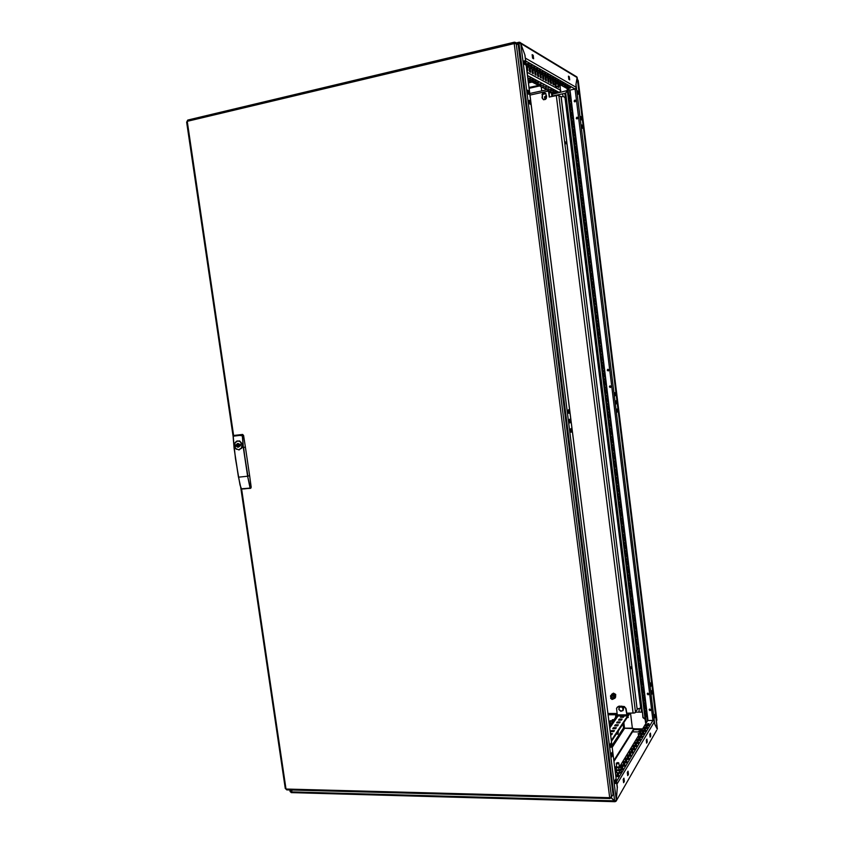<?xml version="1.0" encoding="UTF-8"?>
<svg xmlns="http://www.w3.org/2000/svg" width="844" height="844" viewBox="0 0 844 844"><rect width="100%" height="100%" fill="white"/><g stroke="black" fill="none" stroke-linecap="round" stroke-linejoin="round"><path stroke-width="1.27" d="M617.84 762.607L616.31 763.208L618.378 763.356L618.747 762.86L617.84 762.607M618.768 762.881L617.618 763.82L616.32 763.103M618.789 762.934L619.58 767.481M621.374 772.418L621.427 771.859L619.443 772.787L619.538 770.625M620.551 772.482L621.332 771.901L621.089 770.023M619.211 770.91L618.409 770.73M616.975 770.751L616.268 770.393M619.443 772.787L616.563 772.64L615.793 770.287M618.42 770.656L619.021 770.583M620.414 772.555L616.88 772.777M616.31 763.155L616.605 767.143L619.496 766.795M620.308 766.5L620.73 767.164L619.77 767.407L620.403 766.668L619.412 766.109M620.73 767.164L620.973 769.053L619.085 769.928L618.852 768.051L619.77 767.407L616.173 768.008L615.392 767.08L616.162 766.51M618.852 768.051L615.519 767.133M619.085 769.928L616.204 769.791L615.392 767.08M616.489 766.363L615.666 767.038M616.51 769.918L620.203 769.622M617.006 772.819L616.384 772.46M616.088 771.986L616.31 772.745M620.762 772.355L620.076 772.872M619.443 773.283L620.076 772.851L618.705 772.956M618.736 773.262L618.072 772.967M617.998 773.157L617.323 773.051M618.736 773.378L617.987 773.104M621.089 769.211L619.433 770.361L616.732 770.171M619.549 770.139L617.755 770.382M617.038 770.762L616.426 770.361L617.186 770.656M620.878 768.325L622.914 768.356L622.165 769.591L619.063 770.213M620.319 769.707L620.783 770.108L619.749 770.298M615.592 769.496L616.226 769.802M618.357 770.372L617.724 770.108M617.745 770.414L617.143 770.066M618.336 770.118L618.969 770.044M621.047 769.844L620.403 769.506M620.024 769.707L620.351 770.35M239.295 444.535L239.158 445.537L239.496 444.63M239.095 444.208L237.417 444.735L238.293 443.533M238.409 443.575L237.786 444.682M237.069 444.82L237.206 445.79L238.989 446.698M240.129 444.904L240.424 445.526L238.451 447.025L236.542 446.202L237.343 447.067L238.557 447.12L240.54 445.569L240.329 444.461L237.48 443.543L235.508 445.611L235.803 446.276L237.691 445.896L235.856 446.276M236.278 441.296L239.643 440.99L242.165 443.786L242.006 447.499L243.315 447.362L247.577 476.28L238.493 477.134L234.737 452.468L233.25 436.759L233.714 436.084L239.802 435.356L242.639 435.915L241.753 434.966L237.586 435.346L233.777 435.852L233.25 436.928M236.489 441.169L234.442 444.208L235.571 448.575L239.01 449.947L242.006 447.499M240.382 445.643L240.371 444.672L240.54 445.505M235.582 446.033L235.487 445.178M239.453 444.64L240.139 444.408M237.502 444.63L236.394 444.82L237.892 443.617L239.316 444.535M236.563 444.967L235.708 444.883M238.863 446.814L237.691 445.896M240.477 445.495L239.538 445.748L240.287 445.801M233.777 436.074L234.442 435.409L233.777 436.031M240.74 488.106L241.542 488.992L244.37 488.887L249.613 488.286L250.214 487.431L249.391 488.127L241.447 488.813L240.002 484.983L235.487 458.672L233.155 436.96L233.714 435.884L238.198 435.282M241.11 488.75L238.493 477.134L240.814 488.117M249.391 488.127L250.784 488.212L251.217 487.188L250.193 487.21L247.577 476.28L249.898 487.294M250.51 488.317L241.584 488.824M251.217 487.188L249.624 475.615L247.883 476.216L244.676 455.633L243.621 447.32L245.425 447.077L249.624 475.615M242.323 435.926L243.315 447.362L242.639 435.915L243.599 435.462L242.661 434.502L241.595 435.209M243.599 435.462L245.425 447.077M234.442 435.409L242.587 434.502M235.792 445.991L236.847 445.896L235.792 445.991M609.632 797.759L611.594 797.169L609.79 798.614L609.621 797.654L286.01 789.034L241.553 488.866M513.922 42.327L187.79 120.101L187.284 121.367L514.218 43.614L514.165 42.221L514.133 43.107M187.284 121.367L186.651 122.032L233.176 436.622M514.27 43.624L514.376 42.221M286.01 789.034L286.749 789.91L609.6 798.529M285.43 788.391L285.926 788.95M286.232 789.404L285.726 788.845M186.904 121.758L187.621 120.312M611.499 797L516.18 43.54L514.186 43.603L609.695 797.569M514.492 42.221L515.726 42.506L516.18 43.54L514.049 43.339L514.492 42.221L515.452 43.529M612.227 795.913L613.018 794.584L518.195 44.658L516.939 43.382M518.195 44.658L515.441 43.645M613.018 794.584L611.193 797.031M648.952 723.656L647.58 723.709L648.952 723.656M647.242 726.505L645.86 726.568L647.242 726.505M645.502 729.395L644.109 729.448L645.502 729.395M643.74 732.328L642.337 732.381L643.74 732.328M641.957 735.293L640.543 735.346L641.957 735.293M640.142 738.289L638.729 738.352L640.142 738.289M638.317 741.338L636.882 741.391L638.317 741.338M636.45 744.429L635.015 744.482L636.45 744.429M634.572 747.552L633.127 747.605L634.572 747.552M632.662 750.727L631.206 750.78L632.662 750.727M630.732 753.935L629.265 753.987L630.732 753.935M628.769 757.195L627.292 757.247L628.769 757.195M626.786 760.497L625.298 760.549L626.786 760.497M624.771 763.852L623.273 763.904L624.771 763.852M622.724 767.238L621.216 767.291L622.724 767.238M618.546 774.18L617.027 774.233L618.546 774.18M641.461 730.862L639.014 731.073L638.433 731.906M641.102 731.442L638.655 731.906M639.71 733.731L638.307 734.227L639.71 733.731M641.967 733.911L640.976 734.333M290.61 791.872L291.085 792.4M524.884 54.944L617.302 787.811L524.979 55.198L520.706 43.445L518.986 43.519L614.696 800.829L615.054 801.673L616.162 801.114L656.621 730.303M614.548 800.692L615.054 801.673M614.749 801.716L291.222 792.611L290.937 791.883L614.474 800.84L611.299 797.981M616.289 800.249L617.323 787.547M653.425 720.533L654.395 721.715L616.859 784.266M645.122 719.267L642.959 717.653L642.611 713.001M642.959 717.653L642.527 712.304M639.267 734.459L638.085 733.752L640.121 733.046M290.294 791.398L290.895 791.746M607.279 370.21L608.239 370.927L608.904 370.01L607.944 369.292L607.279 370.21M607.965 369.282L607.49 370.242L608.418 370.875M609.315 386.721L610.159 387.459L610.94 386.531L610.096 385.792L609.315 386.721M609.959 385.813L609.558 386.837L610.497 387.375M576.188 118.255L577.159 118.92L577.813 117.822L576.853 117.242L576.188 118.255M577.496 117.348L576.547 117.749L576.737 118.92M574.078 101.164L575.049 101.839L575.671 100.615L574.753 100.151L574.078 101.164M575.418 100.278L574.384 100.784L574.606 101.829M647.221 693.979L648.16 694.77L648.846 694.042L647.907 693.177L647.221 693.979M647.432 693.378L647.833 694.38L648.804 694.306M649.184 709.815L650.049 710.606L650.798 709.962L649.922 709.023L649.184 709.815M649.374 709.224L649.722 710.163L650.766 710.131M570.333 101.364L569.995 100.552L570.333 101.364M571.388 109.931L571.082 109.108L571.388 109.931M572.454 118.476L572.116 117.675L572.454 118.476M573.509 127.022L573.171 126.22L573.509 127.022M574.564 135.546L574.258 134.745L574.564 135.546M575.619 144.071L575.313 143.269L575.619 144.071M576.663 152.585L576.368 151.793L576.663 152.585M577.718 161.088L577.391 160.318L577.718 161.088M578.762 169.581L578.467 168.8L578.762 169.581M579.817 178.063L579.522 177.293L579.817 178.063M580.862 186.545L580.566 185.775L580.862 186.545M581.906 195.017L581.621 194.247L581.906 195.017M582.961 203.467L582.666 202.718L582.961 203.467M584.006 211.918L583.71 211.169L584.006 211.918M585.04 220.358L584.755 219.619L585.04 220.358M586.084 228.787L585.799 228.049L586.084 228.787M587.129 237.217L586.844 236.478L587.129 237.217M588.173 245.625L587.888 244.897L588.173 245.625M589.207 254.033L588.901 253.327L589.207 254.033M590.241 262.431L589.967 261.714L590.241 262.431M591.285 270.818L590.979 270.112L591.285 270.818M592.319 279.195L592.045 278.488L592.319 279.195M593.353 287.561L593.079 286.865L593.353 287.561M594.387 295.917L594.113 295.231L594.387 295.917M595.421 304.273L595.147 303.587L595.421 304.273M596.444 312.618L596.18 311.932L596.444 312.618M597.478 320.942L597.373 321.669L597.478 320.942M598.512 329.266L598.396 329.993L598.512 329.266M599.535 337.589L599.43 338.317L599.535 337.589M600.559 345.892L600.474 346.631L600.559 345.892M601.593 354.195L601.477 354.923L601.593 354.195M602.616 362.477L602.532 363.226L602.616 362.477M603.639 370.759L603.523 371.508L603.639 370.759M604.663 379.03L604.547 379.779L604.663 379.03M605.675 387.291L605.57 388.05L605.675 387.291M606.699 395.551L606.593 396.311L606.699 395.551M607.722 403.791L607.606 404.561L607.722 403.791M608.735 412.03L608.629 412.8L608.735 412.03M609.758 420.259L609.642 421.029L609.758 420.259M610.771 428.478L610.655 429.248L610.771 428.478M611.784 436.686L611.678 437.466L611.784 436.686M612.797 444.893L612.691 445.674L612.797 444.893M613.81 453.08L613.704 453.872L613.81 453.08M614.822 461.267L614.717 462.058L614.822 461.267M615.835 469.443L615.719 470.245L615.835 469.443M616.848 477.609L616.732 478.411L616.848 477.609M617.85 485.775L617.745 486.577L617.85 485.775M618.863 493.919L618.747 494.732L618.863 493.919M619.865 502.064L619.749 502.876L619.865 502.064M620.878 510.198L620.762 511.021L620.878 510.198M621.88 518.322L621.764 519.144L621.88 518.322M622.883 526.445L622.766 527.268L622.883 526.445M623.885 534.547L623.769 535.381L623.885 534.547M624.887 542.65L624.771 543.483L624.887 542.65M625.889 550.742L625.773 551.575L625.889 550.742M626.881 558.823L626.765 559.667L626.881 558.823M627.883 566.894L627.767 567.748L627.883 566.894M628.875 574.964L628.759 575.819L628.875 574.964M629.877 583.014L629.761 583.879L629.877 583.014M630.869 591.064L630.753 591.929L630.869 591.064M631.861 599.103L631.745 599.979L631.861 599.103M632.852 607.142L632.715 608.007L632.852 607.142M633.855 615.16L633.707 616.036L633.855 615.16M634.836 623.178L634.72 624.064L634.836 623.178M635.827 631.185L635.711 632.072L635.827 631.185M636.819 639.182L636.703 640.079L636.819 639.182M637.811 647.179L637.663 648.065L637.811 647.179M638.792 655.155L638.676 656.062L638.792 655.155M639.784 663.131L639.657 664.038L639.784 663.131M640.765 671.096L640.628 672.003L640.765 671.096M641.746 679.051L641.63 679.969L641.746 679.051M642.727 687.005L642.611 687.923L642.727 687.005M643.708 694.939L643.592 695.867L643.708 694.939M644.689 702.873L644.552 703.801L644.689 702.873M645.671 710.796L645.554 711.735L645.671 710.796M575.967 84.674L577.201 77.564L657.307 728.889M657.286 729.142L654.691 724.11L654.395 721.715M518.205 44.711L519.081 42.242L520.115 42.4L520.79 43.498L577.138 77.532L575.956 84.748M576.167 87.259L576.357 88.873L569.848 90.129L568.012 89.221L646.346 722.643L647.781 720.576L654.121 720.322L654.311 721.852M564.91 93.462L565.723 93.083L642.411 712.273L641.524 712.104L564.91 93.462M616.922 784.403L616.711 783.053M525.527 60.04L525.401 58.616M614.738 800.84L616.289 800.334L617.302 787.811M569.067 88.282L570.47 87.998L569.067 88.282M566.746 86.985L568.16 86.7L566.746 86.985M564.383 85.666L565.807 85.371L564.383 85.666M561.999 84.326L563.433 84.052L561.999 84.326M559.572 82.976L561.017 82.68L559.572 82.976M557.124 81.604L558.57 81.309L557.124 81.604M554.635 80.212L556.091 79.916L554.635 80.212M552.113 78.808L553.58 78.503L552.113 78.808M549.549 77.374L551.026 77.068L549.549 77.374M546.954 75.928L548.442 75.612L546.954 75.928M544.327 74.451L545.825 74.156L544.327 74.451M541.658 72.964L543.167 72.658L541.658 72.964M538.947 71.445L540.466 71.139L538.947 71.445M536.193 69.915L537.723 69.598L536.193 69.915M533.408 68.353L534.948 68.037L533.408 68.353M530.581 66.771L532.131 66.465L530.581 66.771M527.711 65.167L529.262 64.84L527.711 65.167M532.1 82.1L528.471 82.923M531.171 81.615L528.386 82.237M518.902 43.645L519.081 42.242M577.138 77.532L576.072 76.435M519.06 43.065L519.936 43.361M525.369 58.764L525.021 55.145L520.727 43.508M575.165 88.979L576.262 87.797L575.956 84.716M528.101 80.022L553.58 93.23L560.363 91.922L560.121 84.938M610.486 720.755L610.339 723.276L612.016 723.329M610.022 721.114L610.223 723.15M612.744 693.958L613.282 693.895M612.164 693.979L613.472 693.177L615.698 694.348L614.981 694.791M611.647 694.327L612.122 694.011M614.348 694.549L613.883 694.274M615.698 694.348L615.561 697.186M613.166 698.273L613.968 697.387L613.419 696.078L612.143 695.836L611.415 696.933M610.518 695.804L612.438 694.591L614.664 695.772L614.77 697.028L613.788 695.414L612.28 694.981L611.003 695.646L610.623 697.06L610.518 695.804L612.849 694.032L615.076 695.203L614.664 695.772M615.297 696.606L614.97 698.157L614.77 697.028L614.295 698.547L612.712 699.233M615.265 696.332L615.076 695.203M614.97 698.157L612.86 699.106M611.963 699.317L612.86 697.988L611.446 697.186L610.792 698.484L611.963 699.317M611.71 696.901L613.134 698.072L612.153 699.444L610.602 698.262L611.71 696.901M631.006 668.691L630.837 666.887L630.879 668.701M565.796 143.818L565.512 141.919L565.796 143.818M543.43 99.697L542.091 97.883L543.958 99.824L546.427 98.252L545.92 93.737L544.496 92.903L542.513 93.695L542.091 97.883M545.329 93.199L542.544 94.19L542.386 98.031M626.733 713.18L634.646 712.969L637.178 709.551M561.091 96.765L558.021 95.288L549.286 97.028L548.537 91.025L530 95.077M548.811 90.804L549.56 96.965M551.881 96.459L551.322 92.112M552.145 96.406L551.617 92.27M626.839 713.802L627.261 713.169M626.934 714.773L628.01 713.169M620.266 706.565L620.899 706.354M622.239 706.597L623.009 707.23M623.526 708.538L623.463 709.129M622.598 706.892L621.638 706.111L619.116 707.304L618.874 709.625L621.152 711.028L622.819 710.258L623.009 708.517L621.68 707.093L619.443 706.829M623.051 710.511L623.611 707.715L623.051 710.521L620.846 711.228L619.844 710.511M623.283 708.19L622.281 707.472M622.228 707.43L621.321 706.586L619.253 707.683L618.979 709.118L619.791 710.469M613.208 693.99L613.957 693.979L613.208 694.179M612.712 693.831L612.005 694.158L612.776 694.074M611.689 694.686L611.256 695.013M614.875 698.22L615.244 697.766M615.234 696.068L615.139 695.498M614.77 695.002L614.253 694.696M614.917 694.886L614.411 694.454M615.529 696.026L615.118 695.382M615.297 695.424L615.592 695.941L615.128 695.445M553.358 84.653L552.651 81.815M612.28 719.753L612.027 723.403M628.485 713.169L627.05 715.111L626.069 708.506L624.402 706.534L619.074 706.09L617.038 707.377M629.107 713.169L627.092 715.986L625.742 708.443L624.222 706.808L621.912 706.333M620.962 706.333L618.146 706.555L616.563 708.285L617.428 715.902L627.039 715.934M617.375 715.807L616.468 716.039L616.405 717.389L615.614 717.389L613.271 720.787L613.451 722.2M617.164 715.026L615.666 715.723L615.614 717.389M557.958 83.482L558.506 85.297L560.416 84.875M556.903 86.753L556.47 87.407L555.7 86.088L555.225 81.974M555.51 82.121L556.154 86.594L558.834 86.32L559.034 85.276L558.918 86.162M557.715 83.345L557.989 84.843L557.652 83.313M558.021 86.183L558.032 85.012L558.665 86.194L556.154 86.594M627.894 716.419L628.284 717.537L627.166 717.622L628.115 717.484L627.746 716.64M616.732 733.331L617.956 734.111L616.985 734.143L616.764 733.341M610.444 724.405L609.906 724.933L610.486 725.312M610.455 725.429L609.895 724.859L609.969 725.945L610.623 726.325M611.045 724.848L611.235 724.279L609.906 724.859M632.409 728.129L630.605 713.644L632.409 728.129L624.887 728.108L623.927 727.317L623.516 728.256L633.918 728.615L634.013 729.395L614.01 761.277M656.748 719.71L656.4 721.261M656.801 720.111L578.203 80.887M577.465 79.463L578.161 80.539M640.585 707.588L639.678 708.57L637.125 708.644M562.378 93.842L563.148 96.321L565.079 97.651M239.59 445.432L240.456 445.284M237.723 440.927L234.938 442.921L234.41 445.78L235.539 448.459L238.704 449.82L241.5 447.826L242.028 444.967L240.213 441.634L237.723 440.927M235.814 445.02L236.489 444.957M238.409 477.113L234.136 448.333L235.254 448.217M241.447 448.459L242.323 446.233L242.07 443.754L239.274 440.863M544.844 99.043L544.559 96.849L546.416 95.319L544.475 97.176L545.34 99.518M546.448 95.594L544.654 97.345L545.657 99.297M611.868 721.947L611.879 721.314M555.289 85.793L555.004 81.847M556.365 87.343L555.194 85.466L554.983 81.836M639.024 711.724L639.224 708.633M640.965 707.588L640.607 707.072M239.844 441.085L236.436 441.201L234.579 443.564L234.558 446.792L236.394 449.346M239.401 444.63L238.451 443.701M238.609 446.75L237.607 446.993L239.443 445.854M236.795 445.896L237.618 445.832M242.724 434.512L237.248 435.388M234.136 448.333L233.155 436.949M611.879 721.187L611.868 722.158M556.671 87.365L555.289 85.814M564.921 97.229L640.585 707.219L639.91 708.464M616.774 772.745L616.531 770.857M616.405 769.886L616.173 768.008M619.127 770.709L619.053 770.15M238.356 444.545L238.989 445.421M237.206 445.79L238.493 445.474M237.945 445.706L239.01 445.453M236.847 445.896L237.575 445.822M610.128 797.749L610.223 798.477L610.128 797.749M292.404 789.984L290.937 791.883M617.027 784.804L617.375 787.547M646.515 742.161L646.356 740.019M627.609 774.592L627.482 772.218M649.996 736.179L649.838 734.08M623.494 781.639L623.389 779.202M646.905 739.08L646.272 740.167L646.631 743.1L647.264 742.013L646.905 739.08M627.335 772.471L627.736 775.604L628.453 774.349L628.063 771.226L627.335 772.471M650.376 733.151L649.753 734.217L650.112 737.107L650.735 736.042L650.376 733.151M623.231 779.476L623.632 782.662L624.37 781.375L623.98 778.2L623.231 779.476M642.411 712.273L643.096 717.432M647.707 720.597L619.907 766.246M616.046 772.598L615.54 773.42M646.114 725.587L648.804 725.196M644.373 728.467L647.084 728.066M642.601 731.379L645.344 730.978M640.818 734.322L643.571 733.921M639.003 737.318L641.788 736.907M637.167 740.346L639.974 739.924M635.31 743.416L638.138 742.984M633.422 746.529L636.27 746.085M631.512 749.683L634.382 749.24M629.582 752.88L632.472 752.426M627.619 756.129L630.531 755.654M625.626 759.41L628.558 758.935M623.611 762.744L626.564 762.259M621.564 766.12L624.549 765.624M621.068 769.021L622.492 769.042M615.867 775.974L618.304 776.026M648.572 725.587L645.649 725.587L646.272 724.563L649.184 724.563L648.572 725.587M646.842 728.467L643.898 728.456L644.531 727.423L647.464 727.433L646.842 728.467M645.09 731.389L642.136 731.379L642.769 730.324L645.723 730.334L645.09 731.389M643.318 734.343L640.343 734.322L640.986 733.257L643.961 733.267L643.318 734.343M641.524 737.329L638.528 737.318L639.182 736.232L642.178 736.253L641.524 737.329M639.71 740.367L636.692 740.346L637.357 739.249L640.364 739.27L639.71 740.367M637.864 743.437L634.825 743.416L635.5 742.309L638.528 742.33L637.864 743.437M635.996 746.55L632.937 746.529L633.622 745.4L636.671 745.431L635.996 746.55M634.097 749.715L631.027 749.683L631.723 748.544L634.783 748.575L634.097 749.715M632.177 752.911L629.086 752.88L629.793 751.719L632.873 751.751L632.177 752.911M630.225 756.161L627.124 756.119L627.831 754.947L630.932 754.979L630.225 756.161M628.252 759.442L625.13 759.4L625.847 758.218L628.97 758.26L628.252 759.442M626.259 762.786L623.104 762.733L623.832 761.531L626.976 761.573L626.259 762.786M624.222 766.162L621.057 766.109L621.796 764.896L624.961 764.938L624.222 766.162M615.772 775.267L618.726 775.33L617.956 776.607L615.941 776.564M621.88 765.582L621.796 764.896M623.927 762.216L623.832 761.531M625.931 758.904L625.847 758.218M627.915 755.623L627.831 754.947M629.877 752.394L629.793 751.719M631.797 749.208L631.723 748.544M633.707 746.064L633.622 745.4M635.585 742.963L635.5 742.309M637.442 739.903L637.357 739.249M639.267 736.886L639.182 736.232M641.071 733.911L640.986 733.257M642.854 730.967L642.769 730.324M644.616 728.066L644.531 727.423M646.346 725.196L646.272 724.563M623.663 781.354L624.37 781.375M650.08 736.042L650.735 736.042M627.757 774.338L628.453 774.349M646.599 742.003L647.264 742.013M632.451 731.885L640.818 731.917M290.473 789.931L290.758 791.862L292.214 789.984M291.169 791.524L292.362 789.984M580.598 116.461L580.967 119.531L581.759 119.911L581.389 116.852L580.598 116.461M615.614 400.984L615.983 403.938L616.679 403.654L616.31 400.7L615.614 400.984M651.357 691.341L651.705 694.19L652.306 693.251L651.958 690.403L651.357 691.341M614.274 392.882L614.632 395.847L615.339 395.572L614.97 392.618L614.274 392.882M581.643 127.866L582.434 128.235L582.065 125.176L581.263 124.796L581.643 127.866M650.091 683.862L650.45 686.71L651.051 685.782L650.703 682.933L650.091 683.862M616.299 409.329L616.658 412.294L617.354 411.988L616.996 409.034L616.299 409.329M654.343 718.371L654.585 714.53L654.343 718.371M577.064 90.646L577.444 93.726L578.245 94.169L577.866 91.099L577.064 90.646M657.328 729.058L654.765 724.11L576.03 84.653M568.012 89.221L567.189 89.401L645.533 722.643L646.346 722.643M645.175 705.151L645.523 708L644.9 708.981L644.552 706.133L645.175 705.151M646.145 713.074L646.504 715.923L645.882 716.915L645.533 714.066L646.145 713.074M644.194 697.228L644.542 700.077L643.919 701.048L643.571 698.188L644.194 697.228M643.212 689.295L643.561 692.154L642.938 693.093L642.579 690.234L643.212 689.295M642.231 681.351L642.579 684.21L641.957 685.138L641.598 682.279L642.231 681.351M641.25 673.406L641.598 676.266L640.965 677.173L640.617 674.303L641.25 673.406M640.258 665.441L640.617 668.311L639.984 669.208L639.625 666.327L640.258 665.441M639.277 657.476L639.636 660.346L638.992 661.221L638.644 658.341L639.277 657.476M638.296 649.5L638.644 652.38L638.011 653.235L637.653 650.355L638.296 649.5M637.304 641.524L637.663 644.394L637.02 645.238L636.661 642.358L637.304 641.524M636.323 633.527L636.671 636.408L636.028 637.231L635.669 634.34L636.323 633.527M635.332 625.531L635.69 628.411L635.036 629.213L634.677 626.322L635.332 625.531M634.34 617.523L634.699 620.403L634.044 621.195L633.686 618.304L634.34 617.523M633.348 609.505L633.707 612.396L633.053 613.155L632.694 610.265L633.348 609.505M632.356 601.477L632.715 604.367L632.061 605.116L631.702 602.226L632.356 601.477M631.365 593.448L631.723 596.339L631.069 597.067L630.711 594.176L631.365 593.448M630.373 585.409L630.732 588.3L630.067 589.017L629.708 586.116L630.373 585.409M629.371 577.359L629.729 580.261L629.075 580.946L628.717 578.045L629.371 577.359M628.379 569.299L628.738 572.2L628.073 572.876L627.714 569.964L628.379 569.299M627.377 561.228L627.746 564.14L627.071 564.794L626.712 561.882L627.377 561.228M626.385 553.158L626.744 556.069L626.069 556.702L625.71 553.791L626.385 553.158M625.383 545.076L625.742 547.988L625.077 548.6L624.708 545.688L625.383 545.076M624.381 536.984L624.75 539.896L624.064 540.498L623.705 537.575L624.381 536.984M623.378 528.882L623.748 531.804L623.062 532.385L622.703 529.462L623.378 528.882M622.376 520.769L622.745 523.691L622.06 524.261L621.701 521.328L622.376 520.769M621.374 512.656L621.743 515.578L621.057 516.127L620.688 513.194L621.374 512.656M620.372 504.533L620.73 507.455L620.045 507.982L619.686 505.05L620.372 504.533M619.369 496.399L619.728 499.321L619.042 499.838L618.673 496.894L619.369 496.399M618.357 488.254L618.726 491.187L618.03 491.672L617.671 488.739L618.357 488.254M617.354 480.099L617.713 483.042L617.027 483.506L616.658 480.563L617.354 480.099M616.342 471.944L616.711 474.877L616.014 475.33L615.645 472.387L616.342 471.944M615.339 463.778L615.698 466.711L615.002 467.143L614.632 464.2L615.339 463.778M614.326 455.602L614.685 458.545L613.989 458.957L613.62 456.003L614.326 455.602M613.314 447.415L613.672 450.358L612.976 450.759L612.607 447.795L613.314 447.415M612.301 439.218L612.66 442.172L611.953 442.541L611.594 439.587L612.301 439.218M611.288 431.01L611.647 433.964L610.94 434.322L610.571 431.368L611.288 431.01M610.275 422.802L610.634 425.756L609.927 426.093L609.558 423.129L610.275 422.802M609.252 414.583L609.621 417.537L608.904 417.864L608.535 414.889L609.252 414.583M608.239 406.354L608.608 409.319L607.88 409.614L607.522 406.65L608.239 406.354M607.216 398.115L607.585 401.079L606.868 401.364L606.498 398.389L607.216 398.115M606.203 389.865L606.572 392.84L605.844 393.104L605.475 390.128L606.203 389.865M605.18 381.615L605.549 384.59L604.821 384.832L604.452 381.847L605.18 381.615M604.156 373.354L604.526 376.329L603.798 376.551L603.428 373.565L604.156 373.354M603.133 365.083L603.502 368.058L602.774 368.258L602.405 365.273L603.133 365.083M602.11 356.801L602.479 359.776L601.74 359.966L601.371 356.97L602.11 356.801M601.086 348.509L601.456 351.494L600.717 351.653L600.348 348.667L601.086 348.509M600.063 340.206L600.432 343.202L599.694 343.339L599.324 340.343L600.063 340.206M599.04 331.903L599.409 334.889L598.66 335.015L598.29 332.019L599.04 331.903M598.006 323.59L598.375 326.575L597.626 326.681L597.257 323.685L598.006 323.59L597.257 323.685M596.982 315.255L597.352 318.262L596.602 318.346L596.223 315.339L596.982 315.255L596.233 315.361M595.948 306.921L596.318 309.927L595.569 309.991L595.199 306.984L595.948 306.921L595.199 307.026M594.914 298.586L595.284 301.582L594.535 301.635L594.165 298.618L594.914 298.586L594.165 298.692M593.881 290.231L594.26 293.237L593.501 293.269L593.121 290.252L593.881 290.231L593.132 290.336M592.847 281.875L593.226 284.882L592.467 284.892L592.087 281.875L592.847 281.875L592.108 281.98M591.813 273.498L592.193 276.516L591.422 276.505L591.053 273.477L591.813 273.498L591.064 273.614M590.779 265.121L591.159 268.139L590.389 268.107L590.009 265.079L590.779 265.121L590.03 265.238M589.745 256.734L590.114 259.752L589.344 259.699L588.975 256.671L589.745 256.734L588.996 256.85M588.711 248.336L589.08 251.364L588.31 251.29L587.93 248.263L588.711 248.336L587.962 248.463M587.667 239.928L588.046 242.956L587.266 242.872L586.886 239.833L587.667 239.928L586.918 240.055M586.633 231.52L587.002 234.548L586.221 234.442L585.852 231.404L586.633 231.52L585.884 231.646M585.588 223.101L585.958 226.129L585.177 226.002L584.808 222.953L585.588 223.101L584.839 223.227M584.544 214.661L584.924 217.699L584.132 217.552L583.763 214.503L584.544 214.661L583.795 214.798M583.499 206.221L583.879 209.259L583.088 209.09L582.708 206.042L583.499 206.221L582.75 206.358M582.455 197.77L582.835 200.819L582.043 200.619L581.664 197.57L582.455 197.77L581.706 197.907M581.41 189.309L581.79 192.358L580.999 192.147L580.619 189.098L581.41 189.309L580.661 189.446M580.366 180.848L580.746 183.897L579.944 183.665L579.564 180.605L580.366 180.848L579.617 180.985M579.311 172.366L579.691 175.425L578.9 175.172L578.52 172.102L579.311 172.366L578.562 172.514M578.267 163.884L578.646 166.933L577.845 166.669L577.465 163.599L578.267 163.884L577.518 164.021M577.222 155.38L577.591 158.44L576.79 158.155L576.41 155.085L577.222 155.38L576.463 155.528M576.167 146.877L576.547 149.947L575.735 149.631L575.355 146.561L576.167 146.877L575.418 147.025M575.112 138.363L575.492 141.433L574.68 141.096L574.3 138.026L575.112 138.363L574.363 138.522M574.057 129.849L574.437 132.909L573.625 132.561L573.245 129.48L574.057 129.849L573.308 129.997M573.002 121.314L573.382 124.385L572.57 124.005L572.19 120.924L573.002 121.314L572.253 121.462M571.947 112.769L572.327 115.85L571.515 115.449L571.124 112.368L571.947 112.769L571.198 112.927M570.892 104.223L571.272 107.304L570.449 106.882L570.069 103.801L570.892 104.223L570.143 104.382M569.837 95.657L570.217 98.748L569.394 98.305L569.004 95.214L569.837 95.657L569.088 95.826M643.16 717.453L645.101 719.151M567.358 90.709L565.723 93.083M577.138 91.257L577.866 91.099M654.216 717.368L654.933 717.368M616.637 412.062L617.354 411.988M646.504 715.923L645.765 715.923M645.523 708L644.784 708.01M644.542 700.077L643.803 700.087M643.561 692.154L642.822 692.154M642.579 684.21L641.841 684.22M641.598 676.266L640.86 676.276M640.617 668.311L639.879 668.321M639.636 660.346L638.887 660.367M638.644 652.38L637.906 652.391M637.663 644.394L636.914 644.415M636.671 636.408L635.933 636.429M635.69 628.411L634.941 628.432M634.699 620.403L633.949 620.435M633.707 612.396L632.958 612.417M632.715 604.367L631.966 604.399M631.723 596.339L630.974 596.37M630.732 588.3L629.983 588.331M629.729 580.261L628.991 580.292M628.738 572.2L627.999 572.243M627.746 564.14L626.997 564.182M626.744 556.069L625.995 556.112M625.742 547.988L625.003 548.03M624.75 539.896L624.001 539.938M623.748 531.804L622.999 531.847M622.745 523.691L621.996 523.744M621.743 515.578L620.994 515.631M620.73 507.455L619.992 507.508M619.728 499.321L618.99 499.384M618.726 491.187L617.977 491.24M617.713 483.042L616.975 483.095M616.711 474.877L615.962 474.94M615.698 466.711L614.949 466.785M614.685 458.545L613.947 458.608M613.672 450.358L612.934 450.432M612.66 442.172L611.921 442.235M611.647 433.964L610.908 434.038M610.634 425.756L609.895 425.83M609.621 417.537L608.872 417.622M608.608 409.319L607.859 409.393M607.585 401.079L606.836 401.164M606.572 392.84L605.823 392.924M605.549 384.59L604.8 384.674M604.526 376.329L603.776 376.413M603.502 368.058L602.753 368.142M602.479 359.776L601.73 359.871M601.456 351.494L600.706 351.589M600.432 343.202L599.683 343.297M599.409 334.889L598.66 334.994M598.375 326.575L597.626 326.681M650.334 685.792L651.051 685.782M581.326 125.323L582.065 125.176M614.611 395.657L615.339 395.572M651.589 693.251L652.306 693.251M615.951 403.727L616.679 403.654M580.661 116.999L581.389 116.852M611.225 753.703L611.636 756.973L612.438 755.728L612.027 752.468L611.225 753.703M569.046 419.552L569.478 422.96L570.407 422.58L569.985 419.173L569.046 419.552M527.479 90.234L527.933 93.8L528.998 94.306L528.544 90.762L527.479 90.234M568.297 409.889L568.729 413.307L569.658 412.948L569.225 409.551L568.297 409.889M529.684 103.907L530.739 104.392L530.296 100.847L529.23 100.352L529.684 103.907M611.267 742.826L610.465 744.039L610.877 747.309L611.678 746.085L611.267 742.826M570.681 428.836L571.114 432.244L572.042 431.843L571.61 428.446L570.681 428.836M615.445 783.538L616.236 782.219L615.825 778.98L615.033 780.289L615.445 783.538M524.24 60.8L524.694 64.366L525.759 64.967L525.316 61.401L524.24 60.8M611.489 755.77L611.267 753.65M569.447 422.696L569.099 419.531M527.985 93.821L527.574 90.941M568.698 413.064L568.339 409.878M529.726 103.928L529.315 101.027M610.729 746.128L610.497 743.986M571.082 431.949L570.723 428.826M615.287 782.261L615.076 780.225M524.736 64.397L524.346 61.591M614.696 800.819L611.404 797.854M524.388 61.623L525.316 61.401M615.318 782.209L616.236 782.219M571.124 431.928L572.042 431.843M610.761 746.075L611.678 746.085M529.367 101.048L530.296 100.847M568.74 413.054L569.658 412.948M527.627 90.962L528.544 90.762M569.489 422.675L570.407 422.58M611.531 755.718L612.438 755.728M517.657 43.814L518.754 43.55L518.153 44.458M568.466 76.182L568.856 79.336L569.7 79.821L569.31 76.677L568.466 76.182M532.596 58.141L533.619 58.742L533.186 55.271L532.153 54.66L532.596 58.141M568.539 76.762L568.961 79.389M532.237 55.303L532.817 58.278M567.337 90.551L552.324 94.338M526.329 65.938L569.911 90.118M569.668 86.921L570.502 87.386L567.537 88.04L566.693 87.565L569.668 86.921M567.337 85.603L568.181 86.077L565.195 86.732L564.351 86.257L567.337 85.603M564.963 84.273L565.828 84.759L561.967 84.938L564.963 84.273M562.568 82.923L563.433 83.408L560.427 84.073L559.551 83.588L562.568 82.923M560.142 81.551L561.017 82.047L557.989 82.723L557.103 82.227L560.142 81.551M557.673 80.159L558.57 80.665L555.521 81.34L554.624 80.845L557.673 80.159M555.183 78.756L556.08 79.262L553.01 79.948L552.103 79.441L555.183 78.756M552.651 77.331L553.558 77.848L550.478 78.534L549.549 78.017L552.651 77.331M550.077 75.876L551.005 76.403L547.893 77.099L546.965 76.572L550.077 75.876M547.471 74.409L548.41 74.937L545.287 75.644L544.338 75.116L547.471 74.409M544.823 72.922L545.783 73.46L542.639 74.166L541.669 73.628L544.823 72.922M542.143 71.413L543.114 71.951L539.949 72.668L538.968 72.13L542.143 71.413M539.421 69.873L540.413 70.432L537.227 71.149L536.235 70.601L539.421 69.873L537.122 70.4M536.668 68.322L537.66 68.881L534.452 69.609L533.45 69.05L536.668 68.322L534.347 68.849L534.452 69.609M533.862 66.739L534.874 67.309L531.646 68.047L530.623 67.478L533.862 66.739L531.53 67.267M531.024 65.136L532.047 65.716L528.798 66.454L527.764 65.885L531.024 65.136L528.671 65.674M528.175 63.532L526.086 63.986L528.133 63.511L529.177 64.102L526.181 64.788M528.703 65.695L528.798 66.454M531.551 67.288L531.646 68.047M537.132 70.4L537.227 71.149M539.854 71.93L539.949 72.668M542.544 73.439L542.639 74.166M545.192 74.926L545.287 75.644M547.809 76.382L547.893 77.099M550.383 77.827L550.478 78.534M552.925 79.262L553.01 79.948M555.436 80.665L555.521 81.34M557.905 82.047L557.989 82.723M560.342 83.419L560.427 84.073M562.748 84.759L562.821 85.413M565.121 86.088L565.195 86.732M567.453 87.407L567.537 88.04M532.458 55.44L533.186 55.271M568.645 76.825L569.31 76.677M527.964 78.935L530.728 78.313L527.88 78.207M533.44 79.747L532.469 79.23L529.388 79.916L530.359 80.433L533.44 79.747M530.275 79.726L530.359 80.433M536.098 81.151L535.149 80.644L532.079 81.33L533.049 81.836L536.098 81.151M532.954 81.14L533.049 81.836M538.736 82.543L537.786 82.047L534.748 82.723L535.697 83.218L538.736 82.543M535.613 82.533L535.697 83.218M541.331 83.915L537.375 84.094L538.303 84.59L541.331 83.915M538.219 83.904L538.303 84.59M543.884 85.276L539.96 85.455L543.884 85.276M540.804 85.265L540.888 85.94M546.406 86.605L542.513 86.784L546.406 86.605M543.346 86.605L543.43 87.27M548.895 87.924L545.034 88.103L548.895 87.924M545.857 87.924L545.931 88.578M551.354 89.221L547.524 89.411L551.354 89.221M548.326 89.232L548.41 89.865M555.31 91.321L552.398 91.954L556.175 91.774L555.31 91.321M553.179 91.785L553.253 92.407M552.915 90.044L549.971 90.688L553.78 90.508L552.915 90.044M550.773 90.519L550.847 91.141M558.506 86.394L558.644 87.533L557.726 86.563M552.588 81.319L553.474 81.805L553.854 84.927L552.978 84.453L552.588 81.319M550.13 79.958L551.026 80.454L551.417 83.598L550.531 83.113L550.13 79.958M547.64 78.587L548.547 79.083L548.938 82.248L548.041 81.762L547.64 78.587M545.119 77.194L546.026 77.69L546.427 80.887L545.519 80.391L545.119 77.194M542.555 75.781L543.483 76.287L543.884 79.505L542.956 78.998L542.555 75.781M539.96 74.346L540.899 74.863L541.31 78.091L540.371 77.585L539.96 74.346M537.333 72.89L538.282 73.417L538.694 76.667L537.733 76.15L537.333 72.89M534.663 71.413L535.623 71.94L536.035 75.221L535.075 74.705L534.663 71.413M531.952 69.915L532.933 70.453L533.345 73.766L532.364 73.228L531.952 69.915M529.209 68.396L530.201 68.944L530.612 72.278L529.621 71.729L529.209 68.396M526.445 66.876L527.426 67.414L527.848 70.769L526.867 70.231M527.426 67.414L526.54 67.604L526.888 70.242M529.293 69.124L529.663 71.751M532.036 70.632L532.395 73.238M534.748 72.13L535.085 74.715M538.282 73.417L537.417 73.597L537.744 76.16M540.899 74.863L540.054 75.053L540.371 77.585M553.474 81.805L552.947 81.921M551.026 80.454L550.214 80.634M548.547 79.083L547.724 79.262M546.026 77.69L545.203 77.88M543.483 76.287L542.65 76.477M535.623 71.94L534.769 72.141M532.933 70.453L532.068 70.653M530.201 68.944L529.325 69.145M613.472 693.177L613.06 693.747M546.553 96.438L545.382 97.134L546.268 98.579M546.606 96.849L546.11 98.526M545.973 97.429L545.382 97.134M612.849 694.032L612.438 694.591M621.638 706.111L621.321 706.586M623.611 707.715L622.65 706.934M551.807 92.365L552.303 96.374M552.092 92.513L552.567 96.311M541.732 90.867L541.226 86.858M612.459 719.679L614.042 719.679M612.1 721.588L613.377 721.588M614.073 720.787L613.271 720.787M557.346 83.82L555.479 84.231M617.745 731.79L618.03 734.08L618.378 730.83M617.956 734.111L617.681 731.896M629.424 713.169L611.383 740.431M630.046 713.169L611.489 741.264M623.99 716.303L623.326 717.294L620.446 717.305L621.121 716.303L623.99 716.303M621.121 716.303L621.216 717.094L623.463 717.094M622.123 719.088L621.448 720.101L618.546 720.101L619.232 719.088L622.123 719.088M619.232 719.088L619.338 719.89L621.595 719.89M620.234 721.915L619.549 722.939L616.637 722.939L617.323 721.915L620.234 721.915M617.323 721.915L617.428 722.717L619.696 722.717M618.314 724.774L617.618 725.819L614.696 725.808L615.392 724.774L618.314 724.774M615.392 724.774L615.498 725.576L617.776 725.587M616.373 727.676L615.666 728.731L612.723 728.72L613.44 727.665L616.373 727.676M613.44 727.665L613.535 728.477L615.835 728.488M614.411 730.619L613.693 731.685L610.729 731.674L611.446 730.609L614.411 730.619M611.446 730.609L611.552 731.421L613.862 731.431M610.518 733.584L612.417 733.594L611.689 734.67L610.655 734.67M610.623 734.407L611.868 734.407M613.904 760.444L633.918 728.615M630.784 713.37L629.909 713.37M630.605 713.644L629.729 713.644M618.62 730.461L619.296 729.438M620.498 727.623L621.163 726.61M614.801 736.242L615.498 735.198M612.86 739.196L613.556 738.131M528.323 81.794L530.559 81.298M561.176 96.933L563.296 96.48M236.52 444.946L237.407 444.735M233.725 435.873L187.231 121.473M642.157 729.701L633.833 729.68M642.674 728.857L633.949 728.826M652.876 720.565L616.553 781.396M635.775 712.083L641.524 712.072L635.764 712.104M575.102 88.989L652.918 720.565M570.038 90.097L647.928 720.565M569.616 90.118L647.538 720.681M520.716 43.466L616.289 800.323M538.451 85.402L529.051 87.491M519.187 43.044L519.735 43.371M516.19 42.928L518.86 42.295L516.212 42.949M525.401 58.152L576.283 87.333M539.569 85.993L529.146 88.303M575.133 88.989L525.707 60.968M552.525 95.984L565.659 93.135M531.245 82.301L531.161 81.615M527.542 75.58L559.403 92.513M527.131 72.289L560.806 90.456M541.985 94.56L545.899 93.705M549.064 93.009L551.396 92.502M607.986 713.528L616.975 713.507M633.148 713.159L556.28 95.509M635.511 712.494L558.812 95.383M637.22 709.867L561.07 96.564M548.906 91.785L550.161 91.511M617.143 714.889L626.723 714.879M616.31 716.598L616.837 715.828M618.568 715.142L609.811 727.95M612.259 747.373L624.381 728.731M624.476 727.549L623.843 722.548M612.027 745.516L623.494 727.95M623.505 727.823L622.999 723.825M656.368 720.945L656.801 720.217M577.539 80.096L578.129 80.444M513.89 42.358L187.695 120.196M240.835 488.402L285.219 788.454M610.412 797.654L610.697 797.179M517.952 43.983L516.022 42.833M290.167 791.64L289.914 789.921M657.349 728.973L577.233 77.616M641.524 712.093L564.868 93.431M520.537 42.822L576.927 76.952M610.286 720.755L611.942 720.755M613.145 698.125L613.968 696.996M611.552 696.912L612.375 695.783M637.262 709.698L561.144 96.659M529.8 93.484L546.796 89.759M617.133 714.784L608.155 714.794M617.734 715.944L609.769 727.591M656.811 719.89L578.224 80.729"/></g></svg>
